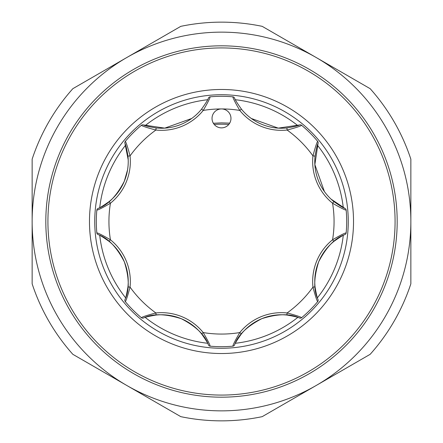 <?xml version="1.0" encoding="UTF-8"?>
<svg xmlns="http://www.w3.org/2000/svg" width="443" height="443" viewBox="0 0 443 443"><rect width="100%" height="100%" fill="white"/><g stroke="black" fill="none" stroke-linecap="round" stroke-linejoin="round"><path stroke-width="0.66" d="M109.111 201.593A51.549 51.549 0 0 0 124.311 181.242C116.62 196.027 107.87 205.092 98.053 208.426C99.348 208.171 103.031 205.89 109.111 201.593L110.429 203.226C102.848 207.634 98.313 209.943 96.829 210.148L96.984 209.533A2.104 2.104 0 0 1 98.053 208.426M212.751 114.781A9.469 9.469 0 0 0 217.878 127.152A9.469 9.469 0 0 0 230.249 122.03A9.469 9.469 0 0 0 221.5 108.939A9.469 9.469 0 0 0 212.751 114.781M127.545 169.907L124.311 181.242A51.549 51.549 0 0 0 127.949 156.108C126.698 148.776 125.701 144.562 124.965 143.454L128.204 159.796M191.664 118.497L164.735 128.132L143.454 124.965C144.551 125.701 148.765 126.692 156.108 127.949A51.549 51.549 0 0 0 201.593 109.111C205.884 103.042 208.166 99.354 208.426 98.053A2.104 2.104 0 0 1 210.148 96.829A125.186 125.186 0 0 1 232.852 96.829C233.057 98.313 235.366 102.848 239.774 110.429A112.561 112.561 0 0 0 203.226 110.429L201.593 109.111A51.549 51.549 0 0 1 156.108 127.949L155.886 130.043C147.403 127.794 142.563 126.222 141.372 125.319L141.19 125.469M234.574 98.053A2.104 2.104 0 0 0 232.852 96.829A2.104 2.104 0 0 1 234.574 98.053C234.829 99.348 237.11 103.031 241.407 109.111A51.549 51.549 0 0 0 286.892 127.949C294.224 126.698 298.438 125.701 299.546 124.965L278.265 128.132L251.336 118.497M346.193 210.381L346.171 210.148A125.186 125.186 0 0 1 346.171 232.852L346.193 232.619M301.81 125.469L301.628 125.319A125.186 125.186 0 0 1 317.681 141.372L317.531 141.19M299.546 124.965A2.104 2.104 0 0 1 301.628 125.319C300.426 126.227 295.586 127.8 287.114 130.043A53.653 53.653 0 0 1 239.774 110.429L241.407 109.111A51.549 51.549 0 0 0 286.892 127.949L287.114 130.043A112.561 112.561 0 0 1 312.957 155.886C315.206 147.403 316.778 142.563 317.681 141.372A2.104 2.104 0 0 1 318.035 143.454C317.299 144.551 316.308 148.765 315.051 156.108A51.549 51.549 0 0 0 333.889 201.593C339.958 205.884 343.646 208.166 344.947 208.426L331.076 199.14M208.426 98.053A2.104 2.104 0 0 1 210.148 96.829C209.938 98.324 207.629 102.859 203.226 110.429A53.653 53.653 0 0 1 155.886 130.043A112.561 112.561 0 0 0 130.043 155.886A53.653 53.653 0 0 1 110.429 203.226A112.561 112.561 0 0 0 110.429 239.774L109.111 241.407C103.042 237.116 99.354 234.834 98.053 234.574C107.859 237.885 116.625 246.972 124.339 261.835C129.328 277.695 129.539 290.265 124.965 299.546C125.701 298.449 126.692 294.235 127.949 286.892A51.549 51.549 0 0 0 109.111 241.407A51.549 51.549 0 0 1 127.949 286.892L130.043 287.114C127.794 295.597 126.222 300.437 125.319 301.628L125.469 301.81M125.469 141.19L125.319 141.372A125.186 125.186 0 0 1 141.372 125.319A2.104 2.104 0 0 1 143.454 124.965M125.319 141.372L124.992 141.91A2.104 2.104 0 0 1 125.319 141.372C126.227 142.574 127.8 147.414 130.043 155.886L127.949 156.108A51.549 51.549 0 0 1 124.311 181.242M96.807 232.619L96.829 232.852A125.186 125.186 0 0 1 96.829 210.148L96.807 210.381M98.053 234.574A2.104 2.104 0 0 1 96.829 232.852C98.324 233.062 102.859 235.371 110.429 239.774A53.653 53.653 0 0 1 130.043 287.114A112.561 112.561 0 0 0 155.886 312.957L156.108 315.051C148.776 316.302 144.562 317.299 143.454 318.035C152.73 313.439 165.35 313.672 181.32 318.722C196.061 326.408 205.092 335.152 208.426 344.947C208.171 343.652 205.89 339.969 201.593 333.889A51.549 51.549 0 0 0 156.108 315.051A51.549 51.549 0 0 1 201.593 333.889L203.226 332.571C207.634 340.152 209.943 344.687 210.148 346.171L210.381 346.193M141.19 317.531L141.372 317.681A125.186 125.186 0 0 1 125.319 301.628A2.104 2.104 0 0 1 124.965 299.546M143.454 318.035A2.104 2.104 0 0 1 141.372 317.681C142.574 316.773 147.414 315.2 155.886 312.957A53.653 53.653 0 0 1 203.226 332.571A112.561 112.561 0 0 0 239.774 332.571L241.407 333.889C237.116 339.958 234.834 343.646 234.574 344.947C237.885 335.141 246.972 326.375 261.835 318.661C277.695 313.672 290.265 313.461 299.546 318.035C298.449 317.299 294.235 316.308 286.892 315.051A51.549 51.549 0 0 0 241.407 333.889A51.549 51.549 0 0 1 286.892 315.051L287.114 312.957C295.597 315.206 300.437 316.778 301.628 317.681L301.81 317.531M232.619 346.193L232.852 346.171A125.186 125.186 0 0 1 210.148 346.171A2.104 2.104 0 0 1 208.426 344.947M234.574 344.947A2.104 2.104 0 0 1 232.852 346.171C233.062 344.676 235.371 340.141 239.774 332.571A53.653 53.653 0 0 1 287.114 312.957A112.561 112.561 0 0 0 312.957 287.114L315.051 286.892C316.302 294.224 317.299 298.438 318.035 299.546C313.439 290.27 313.672 277.65 318.722 261.68C326.408 246.939 335.152 237.908 344.947 234.574C343.652 234.829 339.969 237.11 333.889 241.407A51.549 51.549 0 0 0 315.051 286.892A51.549 51.549 0 0 1 333.889 241.407L332.571 239.774C340.152 235.366 344.687 233.057 346.171 232.852A2.104 2.104 0 0 1 344.947 234.574M317.531 301.81L317.681 301.628A125.186 125.186 0 0 1 301.628 317.681A2.104 2.104 0 0 1 299.546 318.035M318.035 299.546A2.104 2.104 0 0 1 317.681 301.628C316.773 300.426 315.2 295.586 312.957 287.114A53.653 53.653 0 0 1 332.571 239.774A112.561 112.561 0 0 0 332.571 203.226L333.889 201.593A51.549 51.549 0 0 1 315.051 156.108L312.957 155.886A53.653 53.653 0 0 0 332.571 203.226C340.141 207.629 344.676 209.938 346.171 210.148A125.186 125.186 0 0 1 346.171 232.852M324.381 191.498L314.862 164.624L318.035 143.454M96.829 210.148A2.104 2.104 0 0 1 96.984 209.533A2.104 2.104 0 0 0 96.829 210.148M124.965 143.454A2.104 2.104 0 0 1 124.992 141.91A2.104 2.104 0 0 0 124.965 143.454M344.947 208.426A2.104 2.104 0 0 1 346.171 210.148M221.5 32.145A189.355 189.355 0 0 0 126.82 385.488A189.355 189.355 0 0 0 410.855 221.5A189.355 189.355 0 0 0 221.5 32.145M180.799 26.347A199.35 199.35 0 0 1 262.201 26.347L370.154 88.678A199.35 199.35 0 0 1 410.855 159.175L410.855 283.825A199.35 199.35 0 0 1 370.154 354.322L262.201 416.653A199.35 199.35 0 0 1 180.799 416.653L72.846 354.322A199.35 199.35 0 0 1 32.145 283.825L32.145 159.175A199.35 199.35 0 0 1 72.846 88.678L180.799 26.347M235.377 343.27A122.556 122.556 0 0 0 297.79 317.415M317.415 297.79A122.556 122.556 0 0 0 343.27 235.377M343.27 207.623A122.556 122.556 0 0 0 317.415 145.21M297.79 125.585A122.556 122.556 0 0 0 235.377 99.73M221.5 94.736A126.764 126.764 0 0 1 348.264 221.5A126.764 126.764 0 0 1 221.5 348.264A126.764 126.764 0 0 1 94.736 221.5A126.764 126.764 0 0 1 221.5 94.736M221.5 47.922A173.578 173.578 0 0 1 395.078 221.5A173.578 173.578 0 0 1 221.5 395.078A173.578 173.578 0 0 1 47.922 221.5A173.578 173.578 0 0 1 221.5 47.922M214.224 124.466A97.31 97.31 0 0 1 228.776 124.466M213.382 123.276L221.5 122.872L229.701 123.143M207.623 99.73A122.556 122.556 0 0 0 145.21 125.585M125.585 145.21A122.556 122.556 0 0 0 99.73 207.623M99.73 235.377A122.556 122.556 0 0 0 125.585 297.79M145.21 317.415A122.556 122.556 0 0 0 207.623 343.27M221.5 353.525A132.025 132.025 0 0 1 89.475 221.5A132.025 132.025 0 0 1 221.5 89.475A132.025 132.025 0 0 1 353.525 221.5A132.025 132.025 0 0 1 221.5 353.525M221.5 397.183A175.683 175.683 0 0 1 45.817 221.5A175.683 175.683 0 0 1 221.5 45.817A175.683 175.683 0 0 1 397.183 221.5A175.683 175.683 0 0 1 221.5 397.183"/></g></svg>
